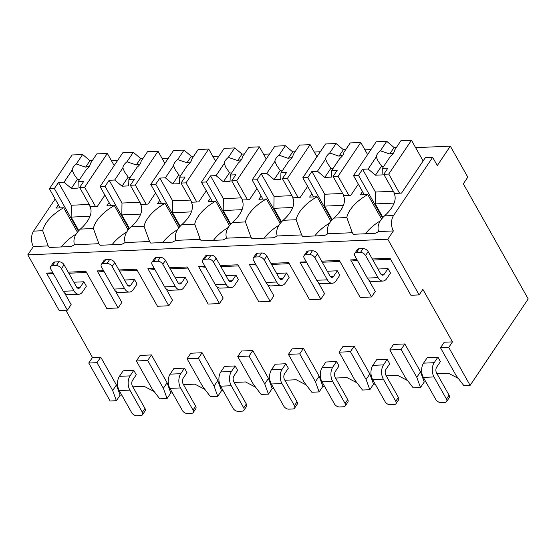 <?xml version="1.0" encoding="UTF-8"?>
<svg xmlns="http://www.w3.org/2000/svg" width="556" height="556" viewBox="0 0 556 556"><rect width="100%" height="100%" fill="white"/><g stroke="black" fill="none" stroke-linecap="round" stroke-linejoin="round"><path stroke-width="0.83" d="M422.88 289.37L419.154 294.916L387.789 239.247L393.37 230.935A10.939 6.693 -92.5 0 1 393.578 215.506L432.665 157.32L437.301 165.542L450.332 146.152L467.798 177.149L463.329 183.793L528.2 298.926L470.126 385.371L448.741 347.417L452.466 341.877L422.88 289.37M64.677 293.158L71.14 304.625L67.415 310.165L59.165 310.526L27.8 254.856L33.381 246.544A10.939 6.693 -92.5 0 1 33.589 231.115L55.155 199.013M115.363 290.962L121.827 302.429L118.101 307.968L106.794 308.462L85.902 271.391L68.2 272.162M166.049 288.766L172.506 300.233L168.788 305.772L157.48 306.266L136.588 269.194L118.88 269.959M216.736 286.562L223.192 298.03L219.474 303.576L208.166 304.062L187.275 266.998L169.566 267.763M267.422 284.366L273.879 295.834L270.16 301.373L258.853 301.866L237.961 264.795L220.252 265.566M318.101 282.17L324.565 293.637L320.847 299.177L309.539 299.67L288.647 262.599L270.939 263.37M368.788 279.967L375.251 291.441L371.533 296.98L360.225 297.467L339.334 260.403L321.625 261.167M419.154 294.916L410.905 295.271L390.02 258.206L372.312 258.971M67.415 310.165L46.53 273.1L52.876 272.822M53.452 273.844L46.53 273.1M116.406 384.967L112.68 390.507L97.001 362.672L100.719 357.133L116.406 384.967L120.11 395.17L116.392 400.716L112.68 390.507M371.533 296.98L350.641 259.909L356.994 259.638M320.847 299.177L299.955 262.105L306.307 261.834M270.16 301.373L249.269 264.308L255.621 264.03M219.474 303.576L198.582 266.505L204.935 266.227M168.788 305.772L147.896 268.701L154.248 268.43M118.101 307.968L97.217 270.904L103.562 270.626M387.789 239.247L27.8 254.856M372.916 260.048L390.625 259.277M357.571 260.653L350.641 259.909M458.297 378.379L448.289 373.166L436.933 373.66M425.889 381.909L424.228 381.986L420.503 387.525L416.798 377.315L401.112 349.481L404.837 343.942L420.524 371.776L424.228 381.986M404.837 343.942L393.53 344.435L389.805 349.974L401.112 349.481M407.611 380.575L397.603 375.363L386.246 375.856M375.203 384.113L373.542 384.182L369.816 389.721L366.112 379.519L350.426 351.684L354.151 346.138L369.837 373.973L373.542 384.182M354.151 346.138L342.844 346.631L339.118 352.17L350.426 351.684M356.924 382.771L346.916 377.559L335.56 378.052M324.516 386.309L322.855 386.378L319.137 391.924L315.426 381.715L299.74 353.88L303.465 348.341L319.151 376.169L322.855 386.378M303.465 348.341L292.157 348.827L288.432 354.374L299.74 353.88M306.238 384.967L296.23 379.755L284.874 380.248M273.837 388.505L272.169 388.575L268.451 394.121L264.739 383.911L249.06 356.076L252.778 350.537L268.465 378.372L272.169 388.575M252.778 350.537L241.471 351.024L237.753 356.57L249.06 356.076M255.551 387.171L245.543 381.958L234.187 382.452M223.151 390.701L221.483 390.778L217.764 396.317L214.053 386.107L198.374 358.279L202.092 352.733L217.778 380.568L221.483 390.778M202.092 352.733L190.784 353.227L187.066 358.766L198.374 358.279M204.865 389.367L194.857 384.154L183.508 384.648M172.464 392.904L170.796 392.974L167.078 398.513L163.367 388.31L147.688 360.476L151.406 354.93L167.092 382.764L170.796 392.974M151.406 354.93L140.098 355.423L136.38 360.962L147.688 360.476M154.186 391.563L144.171 386.35L132.821 386.844M121.778 395.101L120.11 395.17M100.719 357.133L92.477 357.487L65.851 310.234M68.805 273.232L86.514 272.468M119.491 271.036L137.2 270.265M170.171 268.84L187.879 268.068M220.857 266.637L238.566 265.872M271.543 264.441L289.252 263.676M322.23 262.244L339.938 261.473M452.466 341.877L444.216 342.232L440.491 347.778L448.741 347.417M73.913 290.809L61.438 268.666A4.205 2.565 -146.1 0 0 56.33 265.65L52.34 265.824A4.205 2.565 -146.1 0 0 50.631 266.644A4.205 2.565 -146.1 0 0 50.798 269.132L63.273 291.274L73.913 290.809A10.098 6.172 87.5 0 0 78.82 294.249A10.098 6.172 87.5 0 0 82.656 291.754L86.382 286.208L83.886 281.781L73.865 282.219M142.35 412.267L144.956 408.389L132.481 386.246A4.205 2.571 -92.5 0 1 132.557 380.311L136.283 374.772L133.787 370.345L123.147 370.803L119.422 376.342A10.098 6.172 -92.5 0 0 119.234 390.583L131.709 412.726A4.205 2.565 -146.1 0 0 136.818 415.742L140.807 415.575A4.205 2.565 -146.1 0 0 142.517 414.755A4.205 2.565 -146.1 0 0 142.35 412.267L129.875 390.124L119.234 390.583M124.6 288.613L112.124 266.47A4.205 2.565 -146.1 0 0 107.016 263.454L103.027 263.627A4.205 2.565 -146.1 0 0 101.317 264.441A4.205 2.565 -146.1 0 0 101.484 266.936L113.959 289.071L124.6 288.613A10.098 6.172 87.5 0 0 129.506 292.053A10.098 6.172 87.5 0 0 133.343 289.551L137.068 284.012L134.573 279.585L124.551 280.015M193.036 410.064L195.642 406.186L183.167 384.05A4.205 2.571 -92.5 0 1 183.244 378.115L186.969 372.576L184.474 368.142L173.833 368.607L170.108 374.146A10.098 6.172 -92.5 0 0 169.921 388.387L182.396 410.53A4.205 2.565 -146.1 0 0 187.504 413.546L191.493 413.372A4.205 2.565 -146.1 0 0 193.203 412.559A4.205 2.565 -146.1 0 0 193.036 410.064L180.561 387.928L169.921 388.387M175.286 286.416L162.811 264.274A4.205 2.565 -146.1 0 0 157.702 261.257L153.713 261.424A4.205 2.565 -146.1 0 0 152.003 262.244A4.205 2.565 -146.1 0 0 152.17 264.732L164.645 286.875L175.286 286.416A10.098 6.172 87.5 0 0 180.193 289.85A10.098 6.172 87.5 0 0 184.029 287.355L187.754 281.816L185.259 277.388L175.237 277.819M243.723 407.868L246.329 403.99L233.854 381.847A4.205 2.571 -92.5 0 1 233.93 375.919L237.655 370.372L235.16 365.945L224.52 366.411L220.795 371.95A10.098 6.172 -92.5 0 0 220.607 386.191L233.082 408.333A4.205 2.565 -146.1 0 0 238.19 411.35L242.18 411.176A4.205 2.565 -146.1 0 0 243.889 410.363A4.205 2.565 -146.1 0 0 243.723 407.868L231.247 385.732L220.607 386.191M225.972 284.213L213.497 262.078A4.205 2.565 -146.1 0 0 208.389 259.054L204.399 259.228A4.205 2.565 -146.1 0 0 202.69 260.048A4.205 2.565 -146.1 0 0 202.857 262.536L215.332 284.679L225.972 284.213A10.098 6.172 87.5 0 0 230.879 287.654A10.098 6.172 87.5 0 0 234.715 285.159L238.441 279.612L235.946 275.185L225.924 275.623M294.409 405.671L297.015 401.793L284.54 379.651A4.205 2.571 -92.5 0 1 284.616 373.715L288.342 368.176L285.847 363.749L275.206 364.208L271.481 369.754A10.098 6.172 -92.5 0 0 271.293 383.994L283.768 406.13A4.205 2.565 -146.1 0 0 288.877 409.153L292.866 408.98A4.205 2.565 -146.1 0 0 294.576 408.16A4.205 2.565 -146.1 0 0 294.409 405.671L281.934 383.529L271.293 383.994M276.659 282.017L264.183 259.874A4.205 2.565 -146.1 0 0 259.075 256.858L255.086 257.032A4.205 2.565 -146.1 0 0 253.376 257.845A4.205 2.565 -146.1 0 0 253.543 260.34L266.018 282.476L276.659 282.017A10.098 6.172 87.5 0 0 281.565 285.457A10.098 6.172 87.5 0 0 285.402 282.955L289.127 277.416L286.632 272.989L276.61 273.427M345.095 403.475L347.702 399.597L335.226 377.454A4.205 2.571 -92.5 0 1 335.303 371.519L339.028 365.98L336.533 361.553L325.885 362.012L322.167 367.551A10.098 6.172 -92.5 0 0 321.98 381.791L334.455 403.934A4.205 2.565 -146.1 0 0 339.563 406.95L343.552 406.783A4.205 2.565 -146.1 0 0 345.262 405.963A4.205 2.565 -146.1 0 0 345.095 403.475L332.62 381.333L321.98 381.791M327.345 279.821L314.87 257.678A4.205 2.565 -146.1 0 0 309.761 254.662L305.772 254.836A4.205 2.565 -146.1 0 0 304.056 255.649A4.205 2.565 -146.1 0 0 304.222 258.144L316.698 280.28L327.345 279.821A10.098 6.172 87.5 0 0 332.252 283.261A10.098 6.172 87.5 0 0 336.088 280.759L339.813 275.22L337.318 270.793L327.289 271.224M395.782 401.272L398.388 397.394L385.913 375.258A4.205 2.571 -92.5 0 1 385.989 369.323L389.714 363.777L387.219 359.35L376.572 359.815L372.854 365.355A10.098 6.172 -92.5 0 0 372.659 379.595L385.134 401.738A4.205 2.565 -146.1 0 0 390.242 404.754L394.239 404.58A4.205 2.565 -146.1 0 0 395.948 403.767A4.205 2.565 -146.1 0 0 395.782 401.272L383.306 379.136L372.659 379.595M378.031 277.625L365.556 255.482A4.205 2.565 -146.1 0 0 360.448 252.466L356.452 252.632A4.205 2.565 -146.1 0 0 354.742 253.453A4.205 2.565 -146.1 0 0 354.909 255.941L367.384 278.083L378.031 277.625A10.098 6.172 87.5 0 0 382.931 281.058A10.098 6.172 87.5 0 0 386.774 278.563L390.5 273.024L388.005 268.59L377.976 269.028M446.468 399.076L449.074 395.198L436.599 373.055A4.205 2.571 -92.5 0 1 436.675 367.127L440.401 361.581L437.906 357.154L427.258 357.619L423.54 363.158A10.098 6.172 -92.5 0 0 423.345 377.399L435.821 399.542A4.205 2.565 -146.1 0 0 440.929 402.558L444.925 402.384A4.205 2.565 -146.1 0 0 446.635 401.564A4.205 2.565 -146.1 0 0 446.468 399.076L433.993 376.933L423.345 377.399M450.332 146.152L415.631 147.653M370.963 149.592L364.945 149.849M320.277 151.788L314.258 152.052M269.59 153.984L263.572 154.248M218.904 156.187L212.885 156.444M168.218 158.384L162.199 158.648M117.531 160.58L111.513 160.844M432.665 157.32L425.347 157.64L401.522 193.106L394.079 193.502M33.381 246.544L48.191 245.905L42.687 230.726A31.977 16.159 -29.4 0 1 63.662 207.756L56.17 208.083L58.394 204.768M104.896 195.142L97.411 206.29L89.961 206.693M48.191 245.905A31.977 16.159 -29.4 0 0 49.345 247.469L71.064 246.523A31.977 16.159 -29.4 0 0 74.448 244.765L98.878 243.709L93.373 228.523A31.977 16.159 -29.4 0 1 114.348 205.56L106.856 205.88L109.08 202.572M93.373 228.523L80.37 229.093A31.977 16.159 -29.4 0 0 89.94 206.651A31.977 16.159 -29.4 0 0 89.919 206.617M98.878 243.709A31.977 16.159 -29.4 0 0 100.031 245.272L121.75 244.327A31.977 16.159 -29.4 0 0 125.135 242.569L149.564 241.506L144.06 226.327A31.977 16.159 -29.4 0 1 165.028 203.357L157.543 203.684L159.767 200.368M144.06 226.327L131.056 226.89A31.977 16.159 -29.4 0 0 140.626 204.455A31.977 16.159 -29.4 0 0 140.605 204.42L140.647 204.49M155.583 192.946L148.098 204.094L140.605 204.42M149.564 241.506A31.977 16.159 -29.4 0 0 150.718 243.069L172.436 242.131A31.977 16.159 -29.4 0 0 175.821 240.373L200.25 239.309L194.739 224.131A31.977 16.159 -29.4 0 1 215.714 201.161L208.229 201.487L210.453 198.172M194.739 224.131L181.742 224.694A31.977 16.159 -29.4 0 0 191.313 202.259A31.977 16.159 -29.4 0 0 191.292 202.224L191.333 202.294M206.269 190.75L198.784 201.897L191.292 202.224M200.25 239.309A31.977 16.159 -29.4 0 0 201.404 240.873L223.123 239.935A31.977 16.159 -29.4 0 0 226.507 238.17L250.937 237.113L245.425 221.934A31.977 16.159 -29.4 0 1 266.4 198.965L258.915 199.291L261.139 195.976M245.425 221.934L232.429 222.497A31.977 16.159 -29.4 0 0 241.999 200.063A31.977 16.159 -29.4 0 0 241.978 200.021L242.02 200.097M256.955 188.553L249.47 199.701L241.978 200.021M250.937 237.113A31.977 16.159 -29.4 0 0 252.09 238.677L273.809 237.732A31.977 16.159 -29.4 0 0 277.194 235.973L301.623 234.917L296.112 219.731A31.977 16.159 -29.4 0 1 317.087 196.768L309.602 197.088L311.826 193.78M296.112 219.731L283.115 220.301A31.977 16.159 -29.4 0 0 292.685 197.86A31.977 16.159 -29.4 0 0 292.664 197.825L292.706 197.901M307.642 186.35L300.15 197.498L292.664 197.825M393.37 230.935L378.567 231.574A31.977 16.159 -29.4 0 1 375.175 233.339L353.463 234.278A31.977 16.159 -29.4 0 1 352.309 232.714L346.798 217.535A31.977 16.159 -29.4 0 1 367.773 194.565L360.281 194.892L362.512 191.577M346.798 217.535L333.802 218.098A31.977 16.159 -29.4 0 0 343.372 195.663A31.977 16.159 -29.4 0 0 343.351 195.629L343.393 195.698M358.328 184.154L350.836 195.302L343.351 195.629M393.578 215.506L384.481 215.902A31.977 16.159 -29.4 0 0 394.058 193.467A31.977 16.159 -29.4 0 0 394.037 193.432M63.662 207.756L77.472 232.269M76.283 234.006A31.977 16.159 -29.4 0 0 61.368 246.947M80.37 229.093C74.886 234.187 72.912 239.414 74.448 244.765M301.623 234.917A31.977 16.159 -29.4 0 0 302.777 236.481L324.489 235.535A31.977 16.159 -29.4 0 0 327.88 233.777L352.309 232.714M367.773 194.565L381.59 219.085M380.394 220.815A31.977 16.159 -29.4 0 0 365.487 233.756M131.056 226.89C125.573 231.991 123.599 237.217 125.135 242.569M181.742 224.694C176.259 229.795 174.285 235.021 175.821 240.373M232.429 222.497C226.945 227.599 224.971 232.818 226.507 238.17M283.115 220.301C277.632 225.395 275.658 230.622 277.194 235.973M333.802 218.098C328.318 223.199 326.344 228.426 327.88 233.777M384.481 215.902C379.004 221.003 377.031 226.229 378.567 231.574M116.392 400.716L110.137 400.987L88.751 363.033L92.477 357.487M97.001 362.672L88.751 363.033M167.078 398.513L159.76 398.833L152.059 388.797L136.38 360.962M217.764 396.317L210.446 396.637L202.745 386.601L187.066 358.766M268.451 394.121L261.132 394.433L253.432 384.404L237.753 356.57M319.137 391.924L311.819 392.237L304.118 382.201L288.432 354.374M369.816 389.721L362.505 390.041L354.804 380.005L339.118 352.17M420.503 387.525L413.191 387.845L405.491 377.809L389.805 349.974M440.491 347.778L456.177 375.613L463.878 385.642L470.126 385.371M167.092 382.764L163.367 388.31M104.139 271.648L97.217 270.904M217.778 380.568L214.053 386.107M154.825 269.445L147.896 268.701M268.465 378.372L264.739 383.911M205.511 267.248L198.582 266.505M319.151 376.169L315.426 381.715M256.198 265.052L249.269 264.308M369.837 373.973L366.112 379.519M306.884 262.856L299.955 262.105M420.524 371.776L416.798 377.315M114.348 205.56L128.158 230.073M126.97 231.81A31.977 16.159 -29.4 0 0 112.055 244.751M129.055 228.947L105.056 186.357L109.157 180.262L121.986 203.037L121.827 214.908L129.472 228.474M110.852 205.713L100.073 186.58L105.056 186.357M141.113 204.399L130.333 185.266L135.323 185.051L158.029 151.246L147.493 151.705L141.134 161.171A10.098 5.101 -29.4 0 1 139.973 164.187A10.098 5.101 -29.4 0 1 137.026 167.28L128.881 179.407L128.679 185.899L122.028 186.19L114.703 180.026L122.848 167.898L124.572 171.936L128.172 177.051L122.028 186.19M146.103 204.184L135.323 185.051M130.333 185.266L134.427 179.171L128.881 179.407M114.703 180.026L109.157 180.262M143.01 158.377L140.64 158.481L136.289 164.958L126.956 161.782L133.315 152.316L122.779 152.775L100.073 186.58M126.956 161.782A10.098 5.101 -29.4 0 0 124.009 164.882A10.098 5.101 -29.4 0 0 122.848 167.898M121.986 203.037L139.91 202.259M121.827 214.908L140.682 214.088M140.64 158.481L133.315 152.316M128.172 177.051A10.098 5.101 -29.4 0 0 130.16 177.503M139.959 164.215A10.098 5.101 -29.4 0 0 136.289 164.958M164.868 163.374L158.029 151.246M165.028 203.357L178.844 227.877M177.656 229.607A31.977 16.159 -29.4 0 0 162.741 242.548M179.741 226.751L155.743 184.161L159.836 178.066L172.673 200.841L172.513 212.705L180.158 226.278M161.539 203.51L150.752 184.377L155.743 184.161M191.799 202.196L181.02 183.07L186.01 182.848L208.715 149.05L198.179 149.501L191.82 158.974A10.098 5.101 -29.4 0 1 190.659 161.991A10.098 5.101 -29.4 0 1 187.713 165.083L179.567 177.211L179.366 183.702L172.714 183.987L165.389 177.83L173.535 165.702L175.258 169.74L178.858 174.848L172.714 183.987M196.789 201.981L186.01 182.848M181.02 183.07L185.113 176.968L179.567 177.211M165.389 177.83L159.836 178.066M193.696 156.18L191.327 156.285L186.976 162.762L177.642 159.586L184.001 150.12L173.465 150.579L150.752 184.377M177.642 159.586A10.098 5.101 -29.4 0 0 174.695 162.679A10.098 5.101 -29.4 0 0 173.535 165.702M172.673 200.841L190.597 200.063M172.513 212.705L191.368 211.892M191.327 156.285L184.001 150.12M178.858 174.848A10.098 5.101 -29.4 0 0 180.846 175.307M190.645 162.011A10.098 5.101 -29.4 0 0 186.976 162.762M215.554 161.177L208.715 149.05M215.714 201.161L229.531 225.673M228.342 227.411A31.977 16.159 -29.4 0 0 213.428 240.352M230.427 224.554L206.429 181.965L210.522 175.87L223.359 198.645L223.199 210.509L230.844 224.075M212.225 201.314L201.439 182.18L206.429 181.965M242.485 200L231.706 180.867L236.696 180.651L259.402 146.847L248.866 147.305L242.506 156.771A10.098 5.101 -29.4 0 1 241.346 159.794A10.098 5.101 -29.4 0 1 238.399 162.887L230.254 175.015L230.052 181.499L223.401 181.791L216.075 175.626L224.221 163.499L225.945 167.544L229.538 172.652L223.401 181.791M247.476 199.785L236.696 180.651M231.706 180.867L235.8 174.772L230.254 175.015M216.075 175.626L210.522 175.87M244.383 153.977L242.013 154.081L237.662 160.559L228.328 157.39L234.688 147.924L224.151 148.376L201.439 182.18M228.328 157.39A10.098 5.101 -29.4 0 0 225.382 160.482A10.098 5.101 -29.4 0 0 224.221 163.499M223.359 198.645L241.283 197.866M223.199 210.509L242.055 209.688M242.013 154.081L234.688 147.924M229.538 172.652A10.098 5.101 -29.4 0 0 231.532 173.104M241.332 159.815A10.098 5.101 -29.4 0 0 237.662 160.559M266.241 158.981L259.402 146.847M266.4 198.965L280.217 223.477M279.029 225.215A31.977 16.159 -29.4 0 0 264.114 238.156M281.114 222.358L257.115 179.769L261.209 173.674L274.045 196.442L273.886 208.312L281.531 221.879M262.912 199.117L252.125 179.984L257.115 179.769M293.172 197.804L282.392 178.671L287.382 178.455L310.088 144.65L299.552 145.109L293.193 154.575A10.098 5.101 -29.4 0 1 292.032 157.591A10.098 5.101 -29.4 0 1 289.085 160.691L280.94 172.819L280.738 179.303L274.087 179.595L266.762 173.43L274.907 161.303L276.631 165.347L280.224 170.456L274.087 179.595M298.162 197.588L287.382 178.455M282.392 178.671L286.486 172.575L280.94 172.819M266.762 173.43L261.209 173.674M295.069 151.781L292.699 151.885L288.349 158.363L279.015 155.194L285.374 145.721L274.838 146.179L252.125 179.984M279.015 155.194A10.098 5.101 -29.4 0 0 276.068 158.286A10.098 5.101 -29.4 0 0 274.907 161.303M274.045 196.442L291.969 195.663M273.886 208.312L292.741 207.492M292.699 151.885L285.374 145.721M280.224 170.456A10.098 5.101 -29.4 0 0 282.219 170.907M292.011 157.619A10.098 5.101 -29.4 0 0 288.349 158.363M316.927 156.778L310.088 144.65M317.087 196.768L330.903 221.281M329.708 223.019A31.977 16.159 -29.4 0 0 314.8 235.959M331.8 220.155L307.802 177.566L311.895 171.47L324.732 194.246L324.572 206.116L332.217 219.683M313.591 196.914L302.811 177.788L307.802 177.566M343.858 195.608L333.079 176.474L338.069 176.259L360.774 142.454L350.238 142.913L343.879 152.379A10.098 5.101 -29.4 0 1 342.718 155.395A10.098 5.101 -29.4 0 1 339.772 158.488L331.626 170.616L331.425 177.107L324.774 177.392L317.448 171.234L325.594 159.106L327.317 163.144L330.91 168.259L324.774 177.392M348.848 195.385L338.069 176.259M333.079 176.474L337.172 170.379L331.626 170.616M317.448 171.234L311.895 171.47M345.756 149.585L343.386 149.689L339.035 156.166L329.701 152.99L336.06 143.524L325.524 143.983L302.811 177.788M329.701 152.99A10.098 5.101 -29.4 0 0 326.754 156.09A10.098 5.101 -29.4 0 0 325.594 159.106M324.732 194.246L342.656 193.467M324.572 206.116L343.427 205.296M343.386 149.689L336.06 143.524M330.91 168.259A10.098 5.101 -29.4 0 0 332.905 168.711M342.698 155.423A10.098 5.101 -29.4 0 0 339.035 156.166M367.606 154.582L360.774 142.454M382.486 217.959L358.488 175.369L362.582 169.274L375.418 192.049L375.258 203.913L382.903 217.479M364.277 194.718L353.498 175.585L358.488 175.369M394.545 193.405L383.765 174.271L388.755 174.056L411.461 140.258L400.925 140.71L394.565 150.183A10.098 5.101 -29.4 0 1 393.405 153.199A10.098 5.101 -29.4 0 1 390.458 156.292L382.313 168.419L382.111 174.911L375.46 175.196L368.135 169.031L376.28 156.903L378.004 160.948L381.597 166.056L375.46 175.196M399.535 193.189L388.755 174.056M383.765 174.271L387.859 168.176L382.313 168.419M368.135 169.031L362.582 169.274M396.442 147.389L394.072 147.486L389.721 153.97L380.387 150.794L386.747 141.328L376.21 141.787L353.498 175.585M380.387 150.794A10.098 5.101 -29.4 0 0 377.441 153.887A10.098 5.101 -29.4 0 0 376.28 156.903M375.418 192.049L393.342 191.271M375.258 203.913L394.107 203.1M394.072 147.486L386.747 141.328M381.597 166.056A10.098 5.101 -29.4 0 0 383.591 166.515M393.384 153.22A10.098 5.101 -29.4 0 0 389.721 153.97M423.123 160.955L411.461 140.258M78.368 231.15L54.37 188.56L58.47 182.465L71.3 205.233L71.14 217.104L78.785 230.67M60.166 207.909L49.387 188.776L54.37 188.56M90.426 206.596L79.647 187.462L84.637 187.247L107.343 153.442L96.807 153.901L90.447 163.367A10.098 5.101 -29.4 0 1 89.287 166.383A10.098 5.101 -29.4 0 1 86.34 169.483L78.194 181.61L77.993 188.095L71.342 188.387L64.016 182.222L72.162 170.094L73.885 174.139L77.486 179.247L71.342 188.387M95.417 206.38L84.637 187.247M79.647 187.462L83.747 181.367L78.194 181.61M64.016 182.222L58.47 182.465M92.324 160.573L89.961 160.677L85.603 167.154L76.269 163.985L82.629 154.512L72.092 154.971L49.387 188.776M76.269 163.985A10.098 5.101 -29.4 0 0 73.322 167.078A10.098 5.101 -29.4 0 0 72.162 170.094M71.3 205.233L89.224 204.462M71.14 217.104L89.996 216.284M89.961 160.677L82.629 154.512M77.486 179.247A10.098 5.101 -29.4 0 0 79.473 179.699M89.273 166.411A10.098 5.101 -29.4 0 0 85.603 167.154M114.182 165.57L107.343 153.442M78.82 294.249L68.179 294.708A10.098 6.172 -92.5 0 1 63.273 291.274M50.631 266.644L53.237 262.759A4.205 2.565 33.9 0 1 54.947 261.945L58.936 261.772A4.205 2.565 33.9 0 1 64.044 264.788L76.519 286.931A4.205 2.571 -92.5 0 0 78.563 288.362A4.205 2.571 -92.5 0 0 80.161 287.32L76.881 287.466M144.956 408.389A4.205 2.565 33.9 0 1 145.123 410.877L142.517 414.755M133.787 370.345L130.062 375.884A10.098 6.172 87.5 0 0 129.875 390.124M83.886 281.781L80.161 287.32M129.506 292.053L118.859 292.512A10.098 6.172 -92.5 0 1 113.959 289.071M101.317 264.441L103.923 260.562A4.205 2.565 33.9 0 1 105.633 259.749L109.622 259.576A4.205 2.565 33.9 0 1 114.731 262.592L127.206 284.735A4.205 2.571 -92.5 0 0 129.249 286.166A4.205 2.571 -92.5 0 0 130.848 285.124L127.567 285.27M195.642 406.186A4.205 2.565 33.9 0 1 195.809 408.681L193.203 412.559M184.474 368.142L180.749 373.688A10.098 6.172 87.5 0 0 180.561 387.928M134.573 279.585L130.848 285.124M180.193 289.85L169.545 290.315A10.098 6.172 -92.5 0 1 164.645 286.875M152.003 262.244L154.61 258.366A4.205 2.565 33.9 0 1 156.319 257.546L160.309 257.372A4.205 2.565 33.9 0 1 165.417 260.396L177.892 282.531A4.205 2.571 -92.5 0 0 179.935 283.97A4.205 2.571 -92.5 0 0 181.534 282.928L178.254 283.067M246.329 403.99A4.205 2.565 33.9 0 1 246.496 406.478L243.889 410.363M235.16 365.945L231.435 371.484A10.098 6.172 87.5 0 0 231.247 385.732M185.259 277.388L181.534 282.928M230.879 287.654L220.232 288.112A10.098 6.172 -92.5 0 1 215.332 284.679M202.69 260.048L205.296 256.17A4.205 2.565 33.9 0 1 207.006 255.35L210.995 255.176A4.205 2.565 33.9 0 1 216.103 258.199L228.579 280.335A4.205 2.571 -92.5 0 0 230.622 281.767A4.205 2.571 -92.5 0 0 232.22 280.731L228.94 280.87M297.015 401.793A4.205 2.565 33.9 0 1 297.182 404.281L294.576 408.16M285.847 363.749L282.121 369.288A10.098 6.172 87.5 0 0 281.934 383.529M235.946 275.185L232.22 280.731M281.565 285.457L270.918 285.916A10.098 6.172 -92.5 0 1 266.018 282.476M253.376 257.845L255.975 253.967A4.205 2.565 33.9 0 1 257.692 253.154L261.681 252.98A4.205 2.565 33.9 0 1 266.79 255.996L279.265 278.139A4.205 2.571 -92.5 0 0 281.308 279.571A4.205 2.571 -92.5 0 0 282.907 278.528L279.626 278.674M347.702 399.597A4.205 2.565 33.9 0 1 347.868 402.085L345.262 405.963M336.533 361.553L332.808 367.092A10.098 6.172 87.5 0 0 332.62 381.333M286.632 272.989L282.907 278.528M332.252 283.261L321.604 283.72A10.098 6.172 -92.5 0 1 316.698 280.28M304.056 255.649L306.662 251.771A4.205 2.565 33.9 0 1 308.371 250.958L312.368 250.784A4.205 2.565 33.9 0 1 317.476 253.8L329.951 275.943A4.205 2.571 -92.5 0 0 331.995 277.375A4.205 2.571 -92.5 0 0 333.593 276.332L330.306 276.478M398.388 397.394A4.205 2.565 33.9 0 1 398.555 399.889L395.948 403.767M387.219 359.35L383.494 364.896A10.098 6.172 87.5 0 0 383.306 379.136M337.318 270.793L333.593 276.332M382.931 281.058L372.291 281.524A10.098 6.172 -92.5 0 1 367.384 278.083M354.742 253.453L357.348 249.575A4.205 2.565 33.9 0 1 359.058 248.754L363.054 248.581A4.205 2.565 33.9 0 1 368.162 251.604L380.638 273.74A4.205 2.571 -92.5 0 0 382.681 275.178A4.205 2.571 -92.5 0 0 384.279 274.136L380.992 274.275M449.074 395.198A4.205 2.565 33.9 0 1 449.241 397.686L446.635 401.564M437.906 357.154L434.18 362.693A10.098 6.172 87.5 0 0 433.993 376.933M388.005 268.59L384.279 274.136M42.687 230.726L33.589 231.115M52.34 265.824L54.947 261.945M130.062 375.884L119.422 376.342M56.33 265.65L58.936 261.772M61.438 268.666L64.044 264.788M103.027 263.627L105.633 259.749M180.749 373.688L170.108 374.146M107.016 263.454L109.622 259.576M112.124 266.47L114.731 262.592M153.713 261.424L156.319 257.546M231.435 371.484L220.795 371.95M157.702 261.257L160.309 257.372M162.811 264.274L165.417 260.396M204.399 259.228L207.006 255.35M282.121 369.288L271.481 369.754M208.389 259.054L210.995 255.176M213.497 262.078L216.103 258.199M255.086 257.032L257.692 253.154M332.808 367.092L322.167 367.551M259.075 256.858L261.681 252.98M264.183 259.874L266.79 255.996M305.772 254.836L308.371 250.958M383.494 364.896L372.854 365.355M309.761 254.662L312.368 250.784M314.87 257.678L317.476 253.8M356.452 252.632L359.058 248.754M434.18 362.693L423.54 363.158M360.448 252.466L363.054 248.581M365.556 255.482L368.162 251.604M352.073 232.311L351.809 231.831M47.962 245.495L47.691 245.015M98.648 243.299L98.377 242.819M149.335 241.102L149.064 240.623M200.021 238.899L199.75 238.42M250.707 236.703L250.436 236.224M301.387 234.507L301.123 234.027"/></g></svg>
